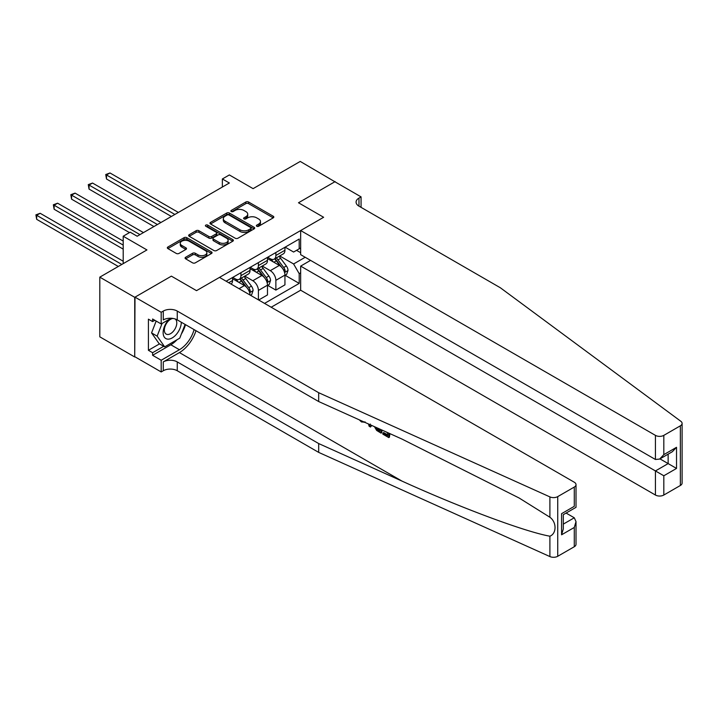 <?xml version="1.0" encoding="UTF-8"?>
<svg xmlns="http://www.w3.org/2000/svg" width="718" height="718" viewBox="0 0 718 718"><rect width="100%" height="100%" fill="white"/><g stroke="black" fill="none" stroke-linecap="round" stroke-linejoin="round"><path stroke-width="1.08" d="M256.766 226.251A1.355 0.781 0 0 0 258.686 226.251L273.253 217.841A1.939 1.122 0 0 0 273.818 217.051A1.939 1.122 0 0 0 273.253 216.253L248.572 202.009A1.939 1.122 0 0 0 245.834 202.009L231.268 210.419A1.355 0.781 0 0 0 230.873 210.975A1.355 0.781 0 0 0 231.268 211.523A1.355 0.781 0 0 0 233.188 211.523L235.073 210.437A6.202 3.581 0 0 1 243.842 210.437L245.906 211.631A6.202 3.581 0 0 1 247.719 214.161A6.202 3.581 0 0 1 245.906 216.692L244.021 217.778A1.355 0.781 0 0 0 243.617 218.335A1.355 0.781 0 0 0 244.021 218.891A1.355 0.781 0 0 0 245.933 218.891L247.818 217.796A6.202 3.581 0 0 1 256.595 217.796L258.651 218.99A6.202 3.581 0 0 1 260.472 221.521A6.202 3.581 0 0 1 258.651 224.052L256.766 225.138A1.355 0.781 0 0 0 256.371 225.694A1.355 0.781 0 0 0 256.766 226.251L256.766 225.138M185.648 257.259A1.939 1.122 0 0 0 185.082 258.049A1.939 1.122 0 0 0 185.648 258.839L192.568 262.842A1.939 1.122 0 0 0 195.314 262.842L211.487 253.499A1.939 1.122 0 0 0 212.061 252.709A1.939 1.122 0 0 0 211.487 251.919L186.815 237.667A1.939 1.122 0 0 0 184.068 237.667L167.895 247.01A1.939 1.122 0 0 0 167.321 247.8A1.939 1.122 0 0 0 167.895 248.59L176.251 253.418A1.939 1.122 0 0 0 178.997 253.418L185.917 249.424A1.939 1.122 0 0 0 186.492 248.634A1.939 1.122 0 0 0 185.917 247.836L181.771 245.448A5.188 2.998 0 0 1 180.254 243.33A5.188 2.998 0 0 1 183.458 240.557A5.188 2.998 0 0 1 189.112 241.212L205.357 250.591A5.188 2.998 0 0 1 206.874 252.709A5.188 2.998 0 0 1 203.67 255.473A5.188 2.998 0 0 1 198.015 254.827L195.314 253.266A1.939 1.122 0 0 0 192.568 253.266L185.648 257.259L185.648 258.839M335.153 181.914L300.241 161.433L253.095 188.646L229.356 174.941L222.365 178.97L229.356 183L137.165 236.222L130.182 232.192L123.2 236.222L123.2 263.641M134.724 297.315L134.724 356.99L135.002 297.153L171.387 276.143L134.724 297.315L99.802 277.148L146.939 249.936L123.2 236.222M335.153 181.591L298.491 202.763L323.63 217.276L196.526 290.655L171.387 276.143L196.526 290.655L219.502 277.39L574.283 482.227A5.923 3.419 0 0 1 576.015 484.641A5.923 3.419 0 0 1 574.283 487.064L557.733 496.614L557.733 556.288A5.923 3.419 180 0 1 549.898 556.567L318.675 452.385L177.256 370.739A9.872 5.699 0 0 0 163.282 370.739L161.191 371.951L135.002 356.828M235.208 238.223A1.939 1.122 0 0 0 237.954 238.223L254.127 228.88A1.939 1.122 0 0 0 254.693 228.091A1.939 1.122 0 0 0 254.127 227.301L229.446 213.049A1.939 1.122 0 0 0 226.708 213.049L210.527 222.392A1.939 1.122 0 0 0 209.961 223.181A1.939 1.122 0 0 0 210.527 223.971L235.208 238.223M206.344 226.547A1.355 0.781 0 0 1 207.717 226.735L207.717 225.12L232.811 239.606A1.939 1.122 0 0 1 233.377 240.395A1.939 1.122 0 0 1 232.811 241.194L216.63 250.528A1.939 1.122 0 0 1 213.892 250.528L189.211 236.285L189.211 234.696A1.939 1.122 0 0 0 188.646 235.495A1.939 1.122 0 0 0 189.211 236.285M189.211 234.696L196.131 230.702A1.939 1.122 0 0 1 198.877 230.702L208.884 236.482A1.939 1.122 0 0 0 211.631 236.482L216.217 233.826A1.939 1.122 0 0 0 216.791 233.036A1.939 1.122 0 0 0 216.217 232.246L205.797 226.233A1.355 0.781 0 0 1 205.402 225.676A1.355 0.781 0 0 1 206.237 224.949A1.355 0.781 0 0 1 207.717 225.12M134.724 356.99L99.802 336.832L99.802 277.148M271.189 307.232L300.654 290.216L655.435 495.043L655.435 470.936L668.144 463.595L668.144 454.144M285.154 247.154L293.599 252.036L299.191 248.805L299.191 239.049L226.143 281.223M299.191 248.805L300.654 247.961M300.654 272.795L299.191 273.648L293.599 263.964L279.715 255.949M285.154 275.299L299.191 283.404L299.191 273.648M299.191 283.404L264.547 303.4M222.365 178.97L222.365 187.039M296.534 250.34L300.654 252.718M293.599 263.964L305.195 257.277M250.017 295.008A7.898 4.559 -120 0 0 244.434 285.576L232.56 278.728M258.408 299.855L258.408 290.422A7.898 4.559 -120 0 0 252.817 280.738L244.793 276.107M258.686 300.016L267.482 294.936L267.482 285.181A7.898 4.559 -120 0 0 261.899 275.497L250.026 268.649M267.697 285.378L275.865 290.099L275.865 280.334A7.898 4.559 -120 0 0 270.273 270.659L262.258 266.028M275.865 290.099L284.947 284.858L284.947 275.093A7.898 4.559 -120 0 0 279.356 265.418L267.482 258.561M267.688 257.232L270.273 258.722A7.898 4.559 -120 0 0 274.231 259.117A7.898 4.559 -120 0 0 275.865 255.5L275.865 252.512M250.232 267.311L252.817 268.801A7.898 4.559 -120 0 0 256.766 269.196A7.898 4.559 -120 0 0 258.408 265.579L258.408 262.6M232.776 277.39L235.36 278.889A7.898 4.559 -120 0 0 239.309 279.275A7.898 4.559 -120 0 0 240.943 275.658L240.943 272.678M274.231 259.117L283.305 253.876A7.898 4.559 -120 0 0 284.947 250.259L284.947 247.27M256.766 269.196L265.848 263.955A7.898 4.559 -120 0 0 267.482 260.338L267.482 257.358M239.309 279.275L248.383 274.034A7.898 4.559 -120 0 0 250.026 270.417L250.026 267.437M231.034 284.05A7.898 4.559 -120 0 0 232.56 280.496L232.56 277.516M257.313 226.439L258.651 225.667A6.202 3.581 0 0 0 260.472 223.136L260.472 221.521M247.719 214.161L247.719 215.768A6.202 3.581 0 0 1 245.906 218.308L244.56 219.08M273.226 217.859L248.572 203.625A1.939 1.122 0 0 0 245.834 203.625L231.806 211.72M254.1 228.898L229.446 214.664A1.939 1.122 0 0 0 226.708 214.664L210.553 223.989M250.699 228.647A1.355 0.781 0 0 0 251.103 228.091A1.355 0.781 0 0 0 250.699 227.534L229.042 215.032A1.355 0.781 0 0 0 227.121 215.032L225.129 216.181A6.202 3.581 0 0 0 223.316 218.712A6.202 3.581 0 0 0 225.129 221.243L239.938 229.796A6.202 3.581 0 0 0 248.715 229.796L250.699 228.647L250.699 230.254A1.355 0.781 0 0 0 251.103 229.706L251.103 228.091M223.316 218.712L223.316 220.327A6.202 3.581 0 0 0 225.129 222.858L225.129 221.243M250.699 230.254L248.715 231.402A6.202 3.581 0 0 1 239.938 231.402L225.129 222.858M189.238 236.294L196.131 232.318L196.131 230.702M216.791 233.036L216.791 234.651A1.939 1.122 0 0 1 216.217 235.441L211.631 238.098A1.939 1.122 0 0 1 208.884 238.098L198.877 232.318A1.939 1.122 0 0 0 196.131 232.318M207.717 226.735L232.785 241.203M219.268 242.478A5.188 2.998 0 0 0 224.922 243.124A5.188 2.998 0 0 0 228.127 240.359A5.188 2.998 0 0 0 226.61 238.241L220.884 234.939A1.939 1.122 0 0 0 218.137 234.939L213.542 237.586A1.939 1.122 0 0 0 212.977 238.385A1.939 1.122 0 0 0 213.542 239.175L219.268 242.478L219.268 244.093A5.188 2.998 0 0 0 224.922 244.739A5.188 2.998 0 0 0 228.127 241.975L228.127 240.359M212.977 238.385L212.977 239.991A1.939 1.122 0 0 0 213.542 240.781L213.542 239.175M219.268 244.093L213.542 240.781M206.874 252.709L206.874 254.325A5.188 2.998 0 0 1 203.67 257.089A5.188 2.998 0 0 1 198.015 256.434L195.314 254.872A1.939 1.122 0 0 0 192.568 254.872L185.675 258.857M180.254 243.33L180.254 244.937A5.188 2.998 0 0 0 181.771 247.055L181.771 245.448M185.89 249.433L181.771 247.055M211.46 253.517L186.815 239.282A1.939 1.122 0 0 0 184.068 239.282L167.913 248.607M284.947 275.416L286.617 274.447L288.017 270.417A5.232 3.025 -120 0 0 286.347 265.965L280.639 258.345A15.114 8.724 -120 0 0 278.988 256.371M273.316 261.926A15.114 8.724 -120 0 0 270.219 258.695M284.463 272.212L285.19 270.641A5.232 3.025 -120 0 0 283.691 267.491L277.983 259.871A15.114 8.724 -120 0 0 276.331 257.897M274.931 258.713A12.547 7.243 60 0 1 276.986 261.056L281.815 267.5M178.369 212.438L109.998 172.966L106.506 174.977L106.506 179.015L171.387 216.468M274.662 258.866A15.114 8.724 60 0 1 276.304 260.84L280.101 265.911M106.506 179.015L105.734 174.537L174.878 214.458M105.734 174.537L109.998 172.966M682.1 423.396L682.1 483.07A5.923 3.419 180 0 1 680.359 485.494L680.359 425.819A5.923 3.419 0 0 0 682.1 423.396A5.923 3.419 0 0 0 680.843 421.295L500.392 287.792L358.973 206.147A9.872 5.699 180 0 1 356.083 202.117A9.872 5.699 180 0 1 358.973 198.087L361.064 196.876L334.875 181.753L298.491 202.763L323.63 217.276L300.654 230.541L300.654 254.657L655.435 459.484L655.435 435.368A5.923 3.419 0 0 0 663.818 435.368L680.359 425.819M310.571 260.383L300.654 266.109L663.818 475.774L663.818 495.043L680.359 485.494M300.654 266.109L300.654 290.216M361.064 196.876L361.064 207.358M300.654 230.541L655.435 435.368M663.818 495.043A5.923 3.419 180 0 1 655.435 495.043M659.968 458.874L676.527 468.432L663.818 475.774M663.818 435.368L663.818 454.647L659.627 459.071L655.435 459.484M663.818 454.647L676.527 447.305L672.335 451.73L659.627 459.071M387.585 434.821L383.681 432.568L382.856 433.053L387.585 435.781L387.585 432.801L385.907 431.832M388.761 433.125L388.761 437.576L389.389 437.217A25.731 14.854 120 0 0 389.838 433.6M381.025 429.633L381.025 433.116L381.653 432.748A25.731 14.854 120 0 0 382.03 430.082M318.675 452.385L318.675 443.553L177.256 361.908A9.872 5.699 0 0 0 163.282 361.908L179.419 352.592A25.731 14.854 120 0 0 195.987 330.702M318.675 443.553L401.999 481.105C460.579 507.743 525.262 531.85 549.898 536.202C556.746 533.546 556.746 522.13 549.898 517.256L519.168 498.032L401.999 439.084L318.675 401.541L177.256 319.896A9.872 5.699 0 0 0 163.282 319.896L163.282 311.065L161.191 312.267L135.002 297.153M371.233 425.227L370.47 427.013L371.78 425.469M318.675 401.541L318.675 392.71L177.256 311.065A9.872 5.699 0 0 0 163.282 311.065M574.283 546.739L574.283 527.461L576.015 521.627L576.015 544.316A5.923 3.419 180 0 1 574.283 546.739L557.733 556.288M549.898 517.256L549.898 496.892L318.675 392.71M176.987 339.767A22.222 12.834 -60 0 1 170.83 344.775L152.602 355.293L152.602 352.717L163.704 346.3M154.837 320.291L152.602 321.583L148.411 319.169L148.411 350.294L152.602 352.717M152.602 321.583L152.602 319.007L161.191 323.962L161.191 312.267M161.191 371.951L161.191 360.256L179.419 349.729A22.222 12.834 120 0 0 194.093 329.616M152.602 355.293L161.191 360.256M566.098 513.065L574.283 517.786L576.015 521.627M171.099 318.245L161.191 323.962M549.898 496.892A5.923 3.419 0 0 0 557.733 496.614M185.495 324.653A22.222 12.834 -60 0 1 181.394 333.951M148.411 350.294L159.513 343.886M574.283 527.461L561.575 534.802L563.307 528.96L563.307 514.671L576.015 507.339L576.015 484.641M561.575 534.802L561.575 513.675C563.836 514.977 563.836 514.977 561.575 513.675L574.283 506.334C576.545 507.644 576.545 507.644 574.283 506.334L574.283 487.064M361.54 420.865L362.303 421.197M364.412 422.148L361.477 421.951L359.296 419.842M370.47 427.013L369.133 426.241L368.487 423.988M369.51 424.446L369.797 425.514L370.371 424.06M381.025 433.116L376.681 430.459L374.428 426.663M375.595 427.192L376.762 429.337L379.849 431.312L379.849 429.104M376.762 429.337L377.623 428.834L378.978 429.858L378.144 430.333M379.849 430.351L378.978 429.858M388.761 437.576L382.856 434.166L382.856 433.053M267.482 285.495L269.16 284.534L270.551 280.496A5.232 3.025 -120 0 0 268.882 276.044L263.174 268.424A15.114 8.724 -120 0 0 261.531 266.45M255.85 272.014A15.114 8.724 -120 0 0 252.763 268.774M267.006 282.291L267.733 280.72A5.232 3.025 -120 0 0 266.234 277.57L260.526 269.959A15.114 8.724 -120 0 0 258.875 267.985M257.466 268.792A12.547 7.243 60 0 1 259.53 271.135L264.359 277.579M160.913 222.517L92.541 183.045L89.05 185.056L89.05 189.094L153.93 226.547M257.197 268.945A15.114 8.724 60 0 1 258.848 270.919L262.644 275.99M89.05 189.094L88.278 184.616L157.422 224.537M88.278 184.616L92.541 183.045M250.51 295.295L251.704 294.613L253.095 290.575A5.232 3.025 -120 0 0 251.426 286.123L245.718 278.503A15.114 8.724 -120 0 0 244.066 276.529M238.394 282.093A15.114 8.724 -120 0 0 235.298 278.853M249.55 292.37L250.268 290.799A5.232 3.025 -120 0 0 248.769 287.658L243.061 280.038A15.114 8.724 -120 0 0 241.419 278.063M240.009 278.871A12.547 7.243 60 0 1 242.065 281.214L246.902 287.658M143.447 232.596L75.076 193.124L71.585 195.143L71.585 199.173L129.482 232.596M239.74 279.024A15.114 8.724 60 0 1 241.392 281.007L245.179 286.069M71.585 199.173L70.822 194.695L139.956 234.615M70.822 194.695L75.076 193.124M123.2 241.069L57.62 203.203L54.128 205.222L54.128 209.252L123.2 249.128M54.128 209.252L53.356 204.774L123.2 245.098M53.356 204.774L57.62 203.203M123.2 261.226L40.163 213.282L36.672 215.301L36.672 219.331L118.308 266.468M36.672 219.331L35.9 214.853L121.8 264.448M35.9 214.853L40.163 213.282M169.089 319.402A12.843 7.413 120 0 0 163.174 331.761A12.843 7.413 120 0 0 167.689 339.129A12.843 7.413 120 0 0 181.304 322.229M173.101 318.46A8.787 5.071 120 0 0 165.445 325.371A8.787 5.071 120 0 0 166.172 334.094A8.787 5.071 120 0 0 167.465 334.489A8.787 5.071 120 0 0 175.434 328.135A8.787 5.071 120 0 0 175.111 318.954M185.091 324.419L179.76 338.16L164.682 346.866L159.1 343.644L151.561 332.91L156.156 321.063M164.682 346.866L157.143 336.141L162.062 323.459M151.561 332.91L157.143 336.141M239.058 288.681L244.434 285.576M252.817 280.738L261.899 275.497M270.273 270.659L279.356 265.418M275.865 255.5L284.947 250.259M275.865 280.334L284.947 275.093M258.408 290.422L267.482 285.181M258.408 265.579L267.482 260.338M240.943 275.658L250.026 270.417M228.728 282.712L232.56 280.496M258.651 225.667L258.651 224.052M244.021 218.891L244.021 217.778M245.906 218.308L245.906 216.692M231.268 211.523L231.268 210.419M245.834 203.625L245.834 202.009M248.572 203.625L248.572 202.009M273.253 217.841L273.253 216.253M210.527 223.971L210.527 222.392M226.708 214.664L226.708 213.049M229.446 214.664L229.446 213.049M254.127 228.88L254.127 227.301M239.938 231.402L239.938 229.796M248.715 231.402L248.715 229.796M198.877 232.318L198.877 230.702M208.884 238.098L208.884 236.482M211.631 238.098L211.631 236.482M216.217 235.441L216.217 233.826M232.811 241.194L232.811 239.606M192.568 254.872L192.568 253.266M195.314 254.872L195.314 253.266M198.015 256.434L198.015 254.827M185.917 249.424L185.917 247.836M167.895 248.59L167.895 247.01M184.068 239.282L184.068 237.667M186.815 239.282L186.815 237.667M211.487 253.499L211.487 251.919M284.552 272.499L287.981 270.515M277.983 259.871L280.639 258.345M273.872 262.249L276.304 260.84M283.691 267.491L286.347 265.965M283.278 269.537L285.19 270.641M676.527 447.305L676.527 468.432M358.973 206.147L358.973 198.087M401.999 481.105L179.419 352.592M177.256 319.896L177.256 311.065M177.256 361.908L177.256 370.739M549.898 556.567L549.898 536.202M163.282 361.908L163.282 370.739M170.83 344.775L179.419 349.729M563.307 524.122L574.283 517.786M267.096 282.578L270.524 280.603M260.526 269.959L263.174 268.424M256.407 272.328L258.848 270.919M266.234 277.57L268.882 276.044M265.813 279.616L267.733 280.72M249.631 292.657L253.059 290.682M243.061 280.038L245.718 278.503M238.95 282.407L241.392 281.007M248.769 287.658L251.426 286.123M248.356 289.695L250.268 290.799M365.031 421.825L364.205 422.301"/></g></svg>
